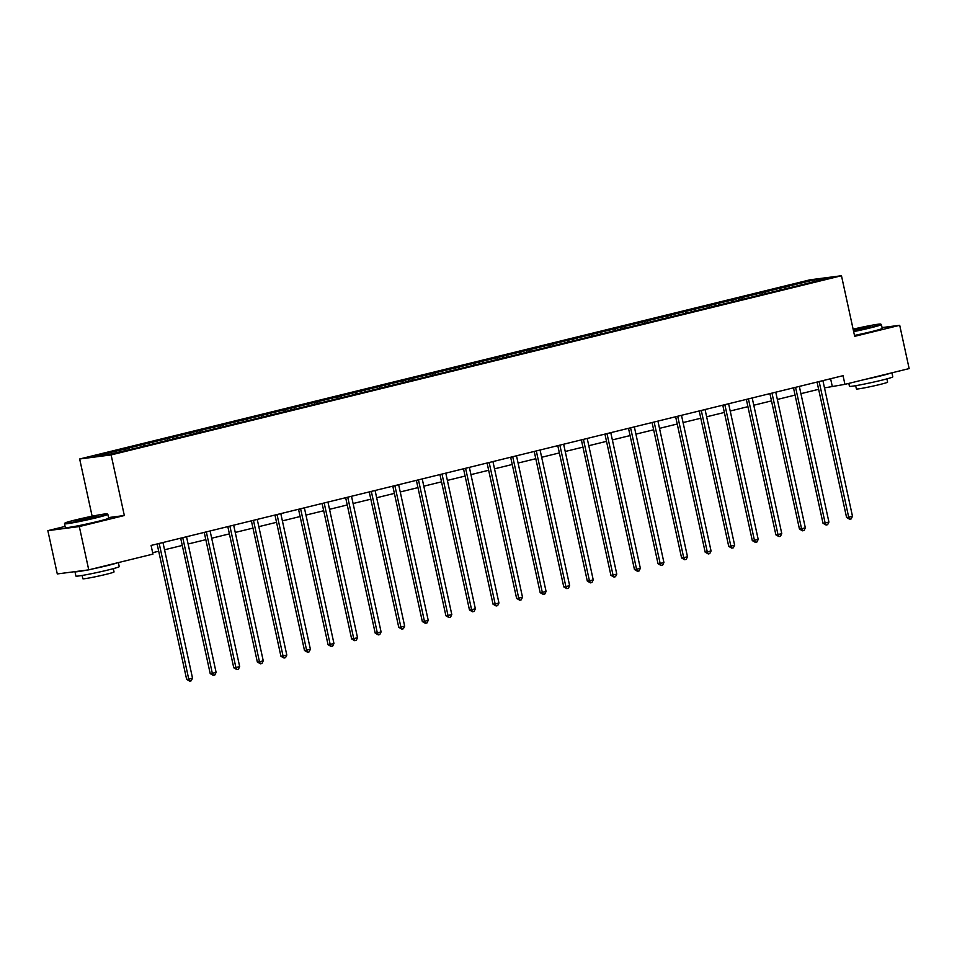 <?xml version="1.0" encoding="UTF-8"?>
<svg xmlns="http://www.w3.org/2000/svg" width="957" height="957" viewBox="0 0 957 957"><rect width="100%" height="100%" fill="white"/><g stroke="black" fill="none" stroke-linecap="round" stroke-linejoin="round"><path stroke-width="1.44" d="M65.076 526.422L47.85 530.645L57.288 573.937L88.75 569.858L152.964 554.103L151.074 545.442L843.045 375.682L844.935 384.343L909.15 368.589L899.712 325.296L882.067 327.581M92.135 516.206L79.658 458.989L810.005 279.815L841.466 275.736L111.12 454.91L79.658 458.989M814.287 279.839L93.918 456.561L106.837 454.886L135.631 448.187L804.634 284.062L827.219 278.152L814.287 279.839L814.072 281.382M128.669 448.043L129.614 449.3M143.167 444.479L144.124 445.747M152.235 442.254L153.192 443.522M166.733 438.701L167.69 439.957M175.801 436.476L176.758 437.732M190.311 432.923L191.256 434.179M199.367 430.698L200.324 431.954M213.878 427.133L214.835 428.401M222.945 424.908L223.89 426.176M237.444 421.355L238.401 422.611M246.511 419.13L247.468 420.386M261.01 415.565L261.967 416.833M270.077 413.352L271.034 414.608M284.588 409.787L285.533 411.043M293.643 407.562L294.6 408.818M308.154 404.01L309.111 405.266M317.222 401.784L318.167 403.041M331.72 398.22L332.677 399.488M340.788 395.995L341.745 397.263M355.286 392.442L356.243 393.698M364.354 390.217L365.311 391.473M378.864 386.664L379.821 387.92M387.932 384.439L388.877 385.695M402.43 380.874L403.387 382.142M411.498 378.649L412.455 379.917M425.997 375.096L426.954 376.352M435.064 372.871L436.021 374.127M449.575 369.318L450.52 370.574M458.63 367.093L459.587 368.349M473.141 363.528L474.098 364.784M482.208 361.303L483.153 362.571M496.707 357.751L497.664 359.007M505.775 355.526L506.732 356.782M520.273 351.961L521.23 353.229M529.341 349.748L530.298 351.004M543.851 346.183L544.796 347.439M552.907 343.958L553.864 345.214M567.417 340.405L568.374 341.661M576.485 338.18L577.43 339.436M590.983 334.615L591.94 335.883M600.051 332.39L601.008 333.658M614.55 328.837L615.507 330.093M623.617 326.612L624.574 327.868M638.128 323.059L639.085 324.315M647.195 320.834L648.14 322.09M661.694 317.269L662.651 318.537M670.761 315.044L671.718 316.312M685.26 311.492L686.217 312.748M694.327 309.267L695.284 310.523M708.838 305.702L709.783 306.97M717.894 303.489L718.851 304.745M732.404 299.924L733.361 301.18M741.472 297.699L742.417 298.955M755.97 294.146L756.927 295.402M765.038 291.921L765.995 293.177M779.536 288.356L780.493 289.624M788.604 286.131L789.561 287.399M47.85 530.645L79.311 526.565L88.75 569.858M79.311 526.565L124.338 515.524L111.12 454.91M841.466 275.736L854.685 336.338L899.712 325.296M824.491 387.884L844.935 384.343M152.665 552.703L158.695 551.22M164.544 549.785L182.261 545.442M188.11 544.007L205.827 539.664M211.688 538.229L229.405 533.874M235.255 532.439L252.971 528.097M258.821 526.661L276.537 522.319M282.399 520.883L300.115 516.529M305.965 515.093L323.681 510.751M329.531 509.315L347.247 504.961M353.097 503.526L370.814 499.183M376.675 497.748L394.392 493.405M400.241 491.97L417.958 487.615M423.807 486.18L441.524 481.838M447.374 480.402L465.09 476.06M470.952 474.624L488.668 470.27M494.518 468.834L512.234 464.492M518.084 463.056L535.8 458.714M541.662 457.279L559.378 452.924M565.228 451.489L582.945 447.146M588.794 445.711L606.511 441.356M612.36 439.921L630.077 435.579M635.938 434.143L653.655 429.801M659.505 428.365L677.221 424.011M683.071 422.575L700.787 418.233M706.637 416.797L724.353 412.455M730.215 411.02L747.931 406.665M753.781 405.23L771.498 400.887M777.347 399.452L795.064 395.097M800.925 393.662L818.642 389.32M119.601 450.268L120.558 451.525M830.604 378.733L832.183 385.994M785.506 286.538L785.888 288.296M761.928 292.316L762.31 294.074M738.361 298.106L738.744 299.864M714.795 303.883L715.178 305.642M691.229 309.673L691.612 311.432M667.651 315.451L668.034 317.21M644.085 321.229L644.468 322.988M620.519 327.019L620.902 328.777M596.953 332.797L597.335 334.555M573.375 338.575L573.757 340.333M549.808 344.364L550.191 346.123M526.242 350.142L526.625 351.901M502.664 355.932L503.047 357.691M479.098 361.71L479.481 363.469M455.532 367.488L455.915 369.246M431.966 373.278L432.349 375.036M408.388 379.056L408.771 380.814M384.822 384.834L385.204 386.592M361.256 390.623L361.638 392.382M337.689 396.401L338.072 398.16M314.111 402.179L314.494 403.938M290.545 407.969L290.928 409.728M266.979 413.747L267.362 415.505M243.401 419.537L243.784 421.295M219.835 425.315L220.218 427.073M196.269 431.093L196.652 432.851M172.703 436.882L173.085 438.641M149.125 442.66L149.507 444.419M125.558 448.438L125.941 450.197M124.338 515.524L108.548 517.57M817.051 382.058L846.574 517.474L848.703 517.199L819.18 381.771A1.77 1.555 82.6 0 0 819.12 381.556M852.484 516.266L851.204 518.885L849.696 519.256L848.703 517.199L852.484 516.266L822.96 380.85A1.77 1.555 82.6 0 1 822.924 380.623M849.696 519.256L846.574 517.474M853.536 331.074A21.652 1.017 -12.3 0 0 869.997 327.402A21.652 1.017 -12.3 0 0 880.727 324.1A21.652 1.017 -12.3 0 0 853.118 329.172M880.727 324.1L881.361 324.507A22.178 1.041 167.7 0 1 881.397 324.543A22.178 1.041 167.7 0 1 870.356 327.892A22.178 1.041 167.7 0 1 853.656 331.624M853.249 329.722L870.188 326.469L853.417 330.524M868.394 327.138L853.369 330.273M891.924 372.811L892.797 376.843A22.178 1.041 167.7 0 1 881.768 380.192A22.178 1.041 167.7 0 1 849.457 386.293L848.823 383.386M890.788 373.098A22.178 1.041 167.7 0 1 880.823 375.862A22.178 1.041 167.7 0 1 865.272 379.355M886.888 378.876L887.606 382.154A15.97 0.754 167.7 0 1 879.65 384.558A15.97 0.754 167.7 0 1 856.395 388.961L855.69 385.683M881.397 324.543L882.234 328.359A22.178 1.041 167.7 0 1 871.193 331.708A22.178 1.041 167.7 0 1 854.493 335.428M96.43 517.187A21.652 1.017 -12.3 0 0 107.172 513.873A21.652 1.017 -12.3 0 0 75.687 519.878A21.652 1.017 -12.3 0 0 64.92 523.096A21.652 1.017 -12.3 0 0 75.041 521.816A21.652 1.017 -12.3 0 0 96.43 517.187M107.172 513.873L107.806 514.28A22.178 1.041 167.7 0 1 107.842 514.328A22.178 1.041 167.7 0 1 96.801 517.677A22.178 1.041 167.7 0 1 64.502 523.778A22.178 1.041 167.7 0 1 64.514 523.718L64.92 523.096M91.25 517.857L75.495 520.859L91.561 516.888L96.621 516.254L91.25 517.857M94.827 516.912L77.409 520.716M118.369 562.596L119.242 566.628A22.178 1.041 167.7 0 1 108.201 569.965A22.178 1.041 167.7 0 1 75.902 576.078L74.957 571.748A22.178 1.041 167.7 0 1 75.017 571.64M117.221 562.872A22.178 1.041 167.7 0 1 107.256 565.635A22.178 1.041 167.7 0 1 91.716 569.128M113.333 568.661L114.039 571.927A15.97 0.754 167.7 0 1 106.095 574.344A15.97 0.754 167.7 0 1 82.84 578.734L82.123 575.456M107.842 514.328L108.667 518.132A22.178 1.041 167.7 0 1 97.626 521.481A22.178 1.041 167.7 0 1 65.327 527.582L64.502 523.778M86.812 570.109A22.178 1.041 167.7 0 1 74.957 571.748M793.485 387.848L823.008 523.252L825.137 522.977L795.614 387.561A1.77 1.555 82.6 0 0 795.542 387.334M828.918 522.055L827.638 524.663L826.118 525.034L825.137 522.977L828.918 522.055L799.382 386.628A1.77 1.555 82.6 0 1 799.346 386.401M826.118 525.034L823.008 523.252M769.918 393.626L799.442 529.042L801.571 528.766L772.036 393.339A1.77 1.555 82.6 0 0 771.976 393.124M805.339 527.833L804.059 530.453L802.552 530.824L801.571 528.766L805.339 527.833L775.816 392.418A1.77 1.555 82.6 0 1 775.78 392.191M802.552 530.824L799.442 529.042M746.34 399.404L775.876 534.819L777.993 534.544L748.47 399.129A1.77 1.555 82.6 0 0 748.41 398.902M781.773 533.623L780.493 536.231L778.986 536.602L777.993 534.544L781.773 533.623L752.25 398.196A1.77 1.555 82.6 0 1 752.214 397.968M778.986 536.602L775.876 534.819M722.774 405.194L752.298 540.597L754.427 540.322L724.904 404.907A1.77 1.555 82.6 0 0 724.844 404.679M758.207 539.401L756.927 542.009L755.408 542.38L754.427 540.322L758.207 539.401L728.672 403.974A1.77 1.555 82.6 0 1 728.636 403.746M755.408 542.38L752.298 540.597M699.208 410.972L728.732 546.387L730.861 546.112L701.325 410.685A1.77 1.555 82.6 0 0 701.266 410.469M734.629 545.179L733.349 547.799L731.842 548.17L730.861 546.112L734.629 545.179L705.106 409.763A1.77 1.555 82.6 0 1 705.07 409.536M731.842 548.17L728.732 546.387M675.642 416.75L705.165 552.165L707.283 551.89L677.759 416.474A1.77 1.555 82.6 0 0 677.7 416.247M711.063 550.969L709.783 553.577L708.276 553.947L707.283 551.89L711.063 550.969L681.54 415.541A1.77 1.555 82.6 0 1 681.504 415.314M708.276 553.947L705.165 552.165M652.064 422.539L681.587 557.955L683.717 557.668L654.193 422.252A1.77 1.555 82.6 0 0 654.133 422.037M687.497 556.747L686.217 559.355L684.71 559.725L683.717 557.668L687.497 556.747L657.973 421.331A1.77 1.555 82.6 0 1 657.938 421.104M684.71 559.725L681.587 557.955M628.498 428.317L658.021 563.733L660.151 563.458L630.627 428.03A1.77 1.555 82.6 0 0 630.555 427.815M663.931 562.525L662.651 565.144L661.131 565.515L660.151 563.458L663.931 562.525L634.395 427.109A1.77 1.555 82.6 0 1 634.359 426.882M661.131 565.515L658.021 563.733M604.932 434.107L634.455 569.511L636.584 569.236L607.049 433.82A1.77 1.555 82.6 0 0 606.989 433.593M640.353 568.314L639.073 570.922L637.565 571.293L636.584 569.236L640.353 568.314L610.829 432.887A1.77 1.555 82.6 0 1 610.793 432.66M637.565 571.293L634.455 569.511M581.366 439.885L610.889 575.301L613.006 575.025L583.483 439.598A1.77 1.555 82.6 0 0 583.423 439.383M616.787 574.092L615.507 576.7L613.999 577.071L613.006 575.025L616.787 574.092L587.263 438.677A1.77 1.555 82.6 0 1 587.227 438.45M613.999 577.071L610.889 575.301M557.787 445.663L587.311 581.078L589.44 580.803L559.917 445.388A1.77 1.555 82.6 0 0 559.857 445.161M593.22 579.87L591.94 582.49L590.433 582.861L589.44 580.803L593.22 579.87L563.697 444.455A1.77 1.555 82.6 0 1 563.661 444.227M590.433 582.861L587.311 581.078M534.221 451.453L563.745 586.856L565.874 586.581L536.351 451.166A1.77 1.555 82.6 0 0 536.279 450.938M569.654 585.66L568.374 588.268L566.855 588.639L565.874 586.581L569.654 585.66L540.119 450.233A1.77 1.555 82.6 0 1 540.083 450.005M566.855 588.639L563.745 586.856M510.655 457.231L540.179 592.646L542.308 592.371L512.773 456.944A1.77 1.555 82.6 0 0 512.713 456.728M546.076 591.438L544.796 594.058L543.289 594.429L542.308 592.371L546.076 591.438L516.553 456.022A1.77 1.555 82.6 0 1 516.517 455.795M543.289 594.429L540.179 592.646M487.077 463.009L516.613 598.424L518.73 598.149L489.206 462.733A1.77 1.555 82.6 0 0 489.147 462.506M522.51 597.228L521.23 599.836L519.723 600.206L518.73 598.149L522.51 597.228L492.987 461.8A1.77 1.555 82.6 0 1 492.951 461.573M519.723 600.206L516.613 598.424M463.511 468.798L493.034 604.202L495.164 603.927L465.64 468.511A1.77 1.555 82.6 0 0 465.58 468.296M498.944 603.006L497.664 605.614L496.145 605.984L495.164 603.927L498.944 603.006L469.409 467.59A1.77 1.555 82.6 0 1 469.373 467.363M496.145 605.984L493.034 604.202M439.945 474.576L469.468 609.992L471.598 609.717L442.062 474.289A1.77 1.555 82.6 0 0 442.002 474.074M475.366 608.784L474.086 611.403L472.579 611.774L471.598 609.717L475.366 608.784L445.842 473.368A1.77 1.555 82.6 0 1 445.806 473.141M472.579 611.774L469.468 609.992M416.379 480.366L445.902 615.77L448.02 615.495L418.496 480.079A1.77 1.555 82.6 0 0 418.436 479.852M451.8 614.573L450.52 617.181L449.012 617.552L448.02 615.495L451.8 614.573L422.276 479.146A1.77 1.555 82.6 0 1 422.24 478.919M449.012 617.552L445.902 615.77M392.801 486.144L422.324 621.56L424.453 621.284L394.93 485.857A1.77 1.555 82.6 0 0 394.87 485.642M428.234 620.351L426.954 622.959L425.446 623.33L424.453 621.284L428.234 620.351L398.71 484.936A1.77 1.555 82.6 0 1 398.674 484.709M425.446 623.33L422.324 621.56M369.235 491.922L398.758 627.337L400.887 627.062L371.364 491.635A1.77 1.555 82.6 0 0 371.292 491.42M404.667 626.129L403.387 628.749L401.868 629.12L400.887 627.062L404.667 626.129L375.132 490.714A1.77 1.555 82.6 0 1 375.096 490.486M401.868 629.12L398.758 627.337M345.668 497.712L375.192 633.115L377.321 632.84L347.786 497.425A1.77 1.555 82.6 0 0 347.726 497.197M381.089 631.919L379.809 634.527L378.302 634.898L377.321 632.84L381.089 631.919L351.566 496.492A1.77 1.555 82.6 0 1 351.53 496.264M378.302 634.898L375.192 633.115M322.102 503.49L351.626 638.905L353.743 638.63L324.22 503.203A1.77 1.555 82.6 0 0 324.16 502.987M357.523 637.697L356.243 640.317L354.736 640.688L353.743 638.63L357.523 637.697L328 502.281A1.77 1.555 82.6 0 1 327.964 502.054M354.736 640.688L351.626 638.905M298.524 509.268L328.048 644.683L330.177 644.408L300.654 508.992A1.77 1.555 82.6 0 0 300.594 508.765M333.957 643.487L332.677 646.095L331.17 646.465L330.177 644.408L333.957 643.487L304.434 508.059A1.77 1.555 82.6 0 1 304.398 507.832M331.17 646.465L328.048 644.683M274.958 515.057L304.482 650.461L306.611 650.186L277.087 514.77A1.77 1.555 82.6 0 0 277.016 514.543M310.391 649.265L309.111 651.873L307.592 652.243L306.611 650.186L310.391 649.265L280.856 513.837A1.77 1.555 82.6 0 1 280.82 513.61M307.592 652.243L304.482 650.461M251.392 520.835L280.915 656.251L283.045 655.976L253.509 520.548A1.77 1.555 82.6 0 0 253.449 520.333M286.813 655.043L285.533 657.662L284.026 658.033L283.045 655.976L286.813 655.043L257.289 519.627A1.77 1.555 82.6 0 1 257.254 519.4M284.026 658.033L280.915 656.251M227.814 526.613L257.349 662.029L259.467 661.754L229.943 526.338A1.77 1.555 82.6 0 0 229.883 526.111M263.247 660.832L261.967 663.44L260.46 663.811L259.467 661.754L263.247 660.832L233.723 525.405A1.77 1.555 82.6 0 1 233.687 525.178M260.46 663.811L257.349 662.029M204.248 532.403L233.771 667.819L235.9 667.531L206.377 532.116A1.77 1.555 82.6 0 0 206.317 531.901M239.681 666.61L238.401 669.218L236.881 669.589L235.9 667.531L239.681 666.61L210.145 531.195A1.77 1.555 82.6 0 1 210.109 530.968M236.881 669.589L233.771 667.819M180.682 538.181L210.205 673.596L212.334 673.321L182.799 537.894A1.77 1.555 82.6 0 0 182.739 537.678M216.103 672.388L214.823 675.008L213.315 675.379L212.334 673.321L216.103 672.388L186.579 536.973A1.77 1.555 82.6 0 1 186.543 536.745M213.315 675.379L210.205 673.596M157.115 543.971L186.639 679.374L188.756 679.099L159.233 543.684A1.77 1.555 82.6 0 0 159.173 543.456M192.536 678.178L191.256 680.786L189.749 681.157L188.756 679.099L192.536 678.178L163.013 542.751A1.77 1.555 82.6 0 1 162.977 542.523M189.749 681.157L186.639 679.374M819.18 381.771L817.134 382.046M795.614 387.561L793.568 387.824M772.036 393.339L769.99 393.602M748.47 399.129L746.424 399.392M724.904 404.907L722.858 405.17M701.325 410.685L699.292 410.948M677.759 416.474L675.714 416.738M654.193 422.252L652.148 422.515M630.627 428.03L628.582 428.305M607.049 433.82L605.015 434.083M583.483 439.598L581.437 439.861M559.917 445.388L557.871 445.651M536.351 451.166L534.305 451.429M512.773 456.944L510.727 457.207M489.206 462.733L487.161 462.997M465.64 468.511L463.595 468.774M442.062 474.289L440.029 474.564M418.496 480.079L416.451 480.342M394.93 485.857L392.884 486.12M371.364 491.635L369.318 491.91M347.786 497.425L345.752 497.688M324.22 503.203L322.174 503.466M300.654 508.992L298.608 509.256M277.087 514.77L275.042 515.033M253.509 520.548L251.464 520.811M229.943 526.338L227.898 526.601M206.377 532.116L204.331 532.379M182.799 537.894L180.765 538.169M159.233 543.684L157.187 543.947"/></g></svg>
